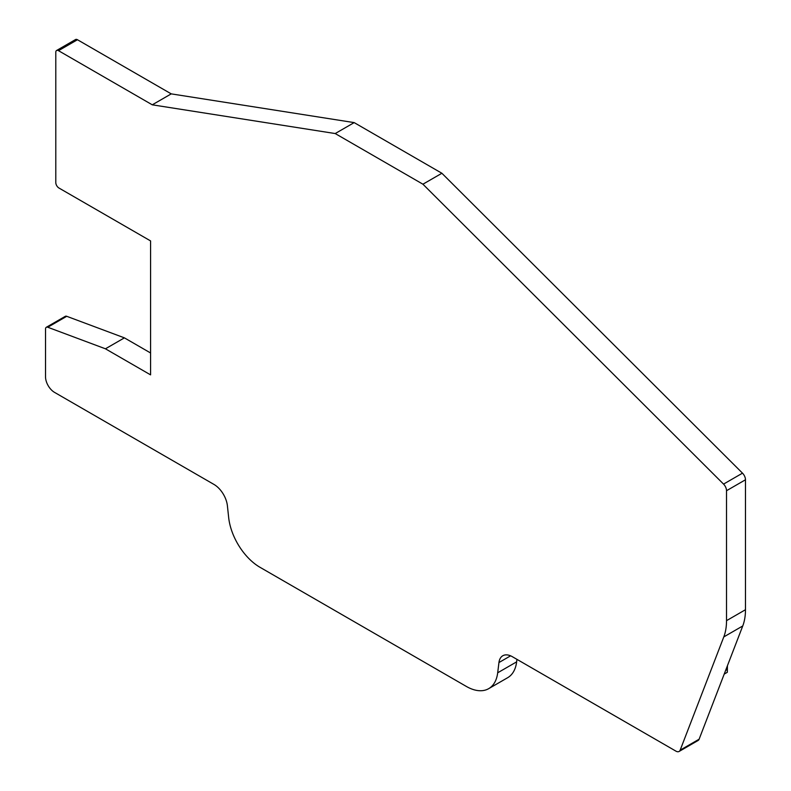 <?xml version="1.0" encoding="UTF-8"?>
<svg xmlns="http://www.w3.org/2000/svg" width="791" height="791" viewBox="0 0 791 791"><rect width="100%" height="100%" fill="white"/><g stroke="black" fill="none" stroke-linecap="round" stroke-linejoin="round"><path stroke-width="1.19" d="M679.113 751.45L698.067 740.505A6.387 3.688 -120 0 0 699.115 739.209L742.749 625.968A63.834 36.851 -120 0 0 745.478 609.713L745.478 479.771A6.387 3.688 -120 0 0 742.502 473.156L441.892 173.259L354.17 122.605L171.232 93.872L77.459 39.738A3.826 2.215 -120 0 0 75.541 39.55L56.586 50.495A3.826 2.215 -120 0 0 55.795 52.246L55.795 182.543A4.469 2.581 -120 0 0 58.949 188.021L150.577 240.919L150.577 374.865L105.44 348.801L47.767 327.247A3.826 2.215 -120 0 0 46.313 327.286A3.826 2.215 -120 0 0 45.522 329.036L45.522 376.753A12.765 7.366 -120 0 0 54.549 392.385L213.975 484.438A19.152 11.054 -120 0 1 227.403 505.775L228.658 517.472A44.682 25.796 -120 0 0 259.982 567.285L466.364 686.44A44.682 25.796 -120 0 0 488.709 688.645A44.682 25.796 -120 0 0 497.687 672.795L498.943 662.551A19.152 11.054 -120 0 1 502.789 655.759A19.152 11.054 -120 0 1 512.36 656.708L675.919 751.134A6.387 3.688 -120 0 0 679.113 751.45A6.387 3.688 -120 0 0 680.161 750.155L723.795 636.913A63.834 36.851 -120 0 0 726.524 620.658L726.524 490.717A6.387 3.688 -120 0 0 723.547 484.102L422.928 184.204L335.206 133.55L152.268 104.817L58.504 50.683A3.826 2.215 -120 0 0 56.586 50.495M488.709 688.645L507.664 677.699A44.682 25.796 -120 0 0 516.642 661.859L516.948 659.358M150.577 352.974L124.405 337.856L66.721 316.301A3.826 2.215 -120 0 0 65.277 316.341L46.313 327.286M726.286 672.894L727.315 672.301L727.087 666.625M727.413 665.785A10.214 5.893 60 0 1 727.423 666.269L727.315 672.301L724.21 674.09L727.315 672.301M124.405 337.856L105.44 348.801M441.892 173.259L422.928 184.204M354.17 122.605L335.206 133.55M171.232 93.872L152.268 104.817M725.673 670.303L727.315 669.354M66.721 316.301L47.767 327.247M516.642 661.859L497.687 672.795M510.6 655.818L498.943 662.551M699.115 739.209L680.161 750.155M742.749 625.968L723.795 636.913M745.478 609.713L726.524 620.658M745.478 479.771L726.524 490.717M742.502 473.156L723.547 484.102M77.459 39.738L58.504 50.683"/></g></svg>
